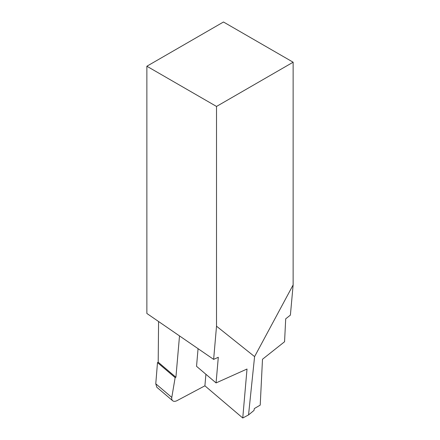 <?xml version="1.0" encoding="UTF-8"?>
<svg xmlns="http://www.w3.org/2000/svg" width="440" height="440" viewBox="0 0 440 440"><rect width="100%" height="100%" fill="white"/><g stroke="black" fill="none" stroke-linecap="round" stroke-linejoin="round"><path stroke-width="0.66" d="M293.134 284.922L293.134 62.211L216.519 106.447L216.519 326.2L254.59 356.609L293.134 284.922L290.395 315.111L285.703 318.83L284.565 341.743L262.493 359.255L260.216 405.108L254.326 408.579L254.001 410.421L248.54 414.925L242.754 418L204.903 385.82L177.139 400.582A6.897 4.01 -49.6 0 1 172.662 400.73A6.897 4.01 -49.6 0 1 171.798 397.419L175.142 377.603L175.912 377.256L179.509 335.918M254.59 356.609L248.54 414.925M293.134 62.211L223.482 22L146.867 66.231L146.867 313.467L213.637 359.381L216.519 326.2M172.662 400.73L156.822 387.261L155.771 383.796L157.493 362.599L158.197 362.192L158.576 321.519M216.519 106.447L146.867 66.231M242.754 418L247.011 369.028L216.073 382.921L218.301 357.286L213.637 359.381M157.493 362.599L175.142 377.603M158.197 362.192L175.912 377.256M198.066 348.678L196.537 366.311L216.073 382.921M204.903 385.82L205.909 374.281M155.771 383.796L171.798 397.419"/></g></svg>
